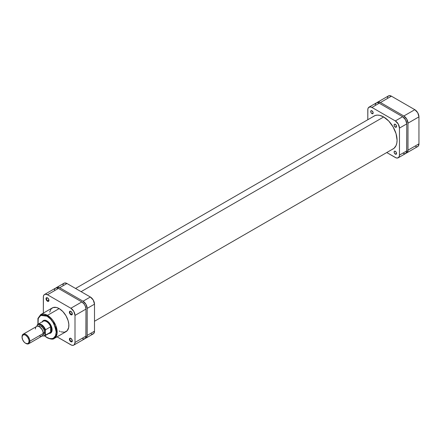 <?xml version="1.0" encoding="UTF-8"?>
<svg xmlns="http://www.w3.org/2000/svg" width="441" height="441" viewBox="0 0 441 441"><rect width="100%" height="100%" fill="white"/><g stroke="black" fill="none" stroke-linecap="round" stroke-linejoin="round"><path stroke-width="0.66" d="M415.615 146.621L417.109 146.77L418.25 146.109L418.95 143.854L418.95 116.854L417.737 112.769L414.81 109.682L391.426 96.182L389.122 95.658L387.981 96.314L387.363 97.681M377.535 102.218L388.499 95.89A5.854 3.379 -120 0 1 391.426 96.182L380.462 102.51L403.846 116.011L414.81 109.682L391.426 96.182L380.462 102.51A5.854 3.379 60 0 0 377.535 102.218A5.854 3.379 60 0 0 376.989 102.681L378.163 101.987L380.462 102.51L403.846 116.011L406.778 119.098L407.991 123.182L407.991 150.183L407.291 152.437L406.1 153.104A5.854 3.379 60 0 0 406.778 152.862L417.737 146.533A5.854 3.379 -120 0 0 418.95 143.854L407.991 150.183L407.991 123.182L418.95 116.854L418.95 143.854L407.991 150.183A5.854 3.379 60 0 1 406.778 152.862M407.991 123.182L418.95 116.854A5.854 3.379 -120 0 0 414.81 109.682L403.846 116.011A5.854 3.379 60 0 1 407.991 123.182M383.681 116.964L81.094 291.661L383.681 116.964M47.606 297.929A1.72 0.992 -120 0 0 46.509 298.761A1.72 0.992 -120 0 0 47.722 300.801L47.479 301.225A2.067 1.191 60 0 1 46.018 298.689A2.067 1.191 60 0 1 47.479 297.846L46.266 297.895L46.129 299.4L46.922 300.773L48.295 301.407L48.83 300.96L48.83 299.671L47.479 297.846A2.067 1.191 60 0 1 48.94 300.382A2.067 1.191 60 0 1 47.479 301.225L47.722 300.801A1.72 0.992 60 0 1 46.597 299.285A1.72 0.992 60 0 1 46.862 297.901A1.72 0.992 60 0 1 47.606 297.929M70.99 311.429A1.72 0.992 -120 0 0 69.893 312.261A1.72 0.992 -120 0 0 71.106 314.301L70.863 314.725A2.067 1.191 60 0 1 69.402 312.195A2.067 1.191 60 0 1 70.863 311.352L69.65 311.396L69.513 312.901L70.306 314.273L71.679 314.907L72.296 314.196L72.214 313.171L70.863 311.352A2.067 1.191 60 0 1 72.324 313.882A2.067 1.191 60 0 1 70.863 314.725L71.106 314.301A1.72 0.992 60 0 1 69.981 312.785A1.72 0.992 60 0 1 70.246 311.407A1.72 0.992 60 0 1 70.99 311.429M70.99 338.429A1.72 0.992 -120 0 0 69.893 339.261A1.72 0.992 -120 0 0 71.106 341.306L70.863 341.725A2.067 1.191 60 0 1 69.402 339.195A2.067 1.191 60 0 1 70.863 338.352L69.65 338.401L69.513 339.906L70.306 341.273L71.679 341.913L72.214 341.466L72.214 340.171L70.863 338.352A2.067 1.191 60 0 1 72.324 340.882A2.067 1.191 60 0 1 70.863 341.725L71.106 341.306A1.72 0.992 60 0 1 69.981 339.785A1.72 0.992 60 0 1 70.246 338.407A1.72 0.992 60 0 1 70.99 338.429M47.115 320.987A6.891 3.98 -120 0 0 43.499 320.91A6.891 3.98 60 0 1 43.791 320.712A6.891 3.98 60 0 1 47.115 320.987M42.292 321.776A7.232 4.178 60 0 1 46.994 320.91L44.15 320.265L42.738 321.081L42.27 321.831M46.994 316.186C51.349 318.093 54.414 323.413 56.2 332.134C56.073 339.934 49.684 339.432 46.994 337.453A0.689 0.397 120 0 0 47.137 337.767A0.689 0.397 -60 0 1 46.994 337.453L44.773 335.855L46.994 337.453L49.668 338.534L52.11 338.611L53.504 338.098L55.5 335.799L56.2 332.134L55.5 327.663L53.504 323.06L50.517 319.03L46.994 316.186A0.689 0.397 -60 0 1 47.479 315.343A0.689 0.397 120 0 0 46.994 316.186L44.321 315.1L42.65 314.935L39.877 315.965L38.874 317.118L37.965 319.532L38.058 324.223L38.235 318.479L40.759 315.398L46.994 316.186M54.337 338.412L57.104 333.446L55.643 325.21L47.479 315.343A13.71 7.916 60 0 1 56.437 327.426A13.71 7.916 60 0 1 54.337 338.412A13.71 7.916 60 0 1 47.479 337.734A0.689 0.397 -60 0 1 47.137 337.767C50.759 339.344 53.163 339.559 54.337 338.412L66.029 331.66A13.71 7.916 -120 0 0 68.129 320.673A13.71 7.916 -120 0 0 59.171 308.595L47.479 315.343L59.171 308.595L56.36 307.449L53.025 307.581L51.112 308.915L49.662 312.112M48.923 300.106L47.722 300.801L48.923 300.106M72.307 313.612L71.106 314.301L72.307 313.612M72.307 340.612L71.106 341.306L72.307 340.612M44.552 294.467A5.854 3.379 60 0 1 47.479 294.753L58.444 288.425L81.828 301.925L70.863 308.253L47.479 294.753L58.444 288.425A5.854 3.379 -120 0 0 55.516 288.138L44.552 294.467A5.854 3.379 60 0 0 43.339 297.146L43.339 313.099L43.416 296.258L44.039 294.891L45.18 294.23L47.479 294.753L70.863 308.253L73.79 311.346L75.003 315.425L75.003 342.431L74.309 344.686L73.167 345.342L71.674 345.193L57.049 336.847L70.863 344.818A5.854 3.379 60 0 0 73.79 345.11A5.854 3.379 60 0 0 75.003 342.431L75.003 315.425L85.967 309.097L85.267 306.037L84.126 304.058L81.828 301.925L58.444 288.425L56.139 287.901L54.998 288.563L54.381 289.93M59.171 330.982L60.125 331.478M61.062 331.858L64.557 332.205L67.236 330.662L68.68 327.459L68.818 324.262L68.129 320.673L66.029 315.828L62.881 311.589L59.171 308.595A13.71 7.916 -120 0 0 52.319 307.912L40.627 314.665A13.71 7.916 60 0 1 47.479 315.343L40.627 314.665L37.926 318.446L37.915 324.306M48.951 333.407L50.61 333.082L51.718 331.808L52.01 328.562L50.61 324.73L48.951 322.492L46.994 320.91A7.232 4.178 60 0 1 52.11 329.774A7.232 4.178 60 0 1 49.012 333.413M82.632 338.864L84.755 338.782L85.89 336.99L85.967 309.097L85.967 336.103L75.003 342.431L85.967 336.103A5.854 3.379 -120 0 1 84.755 338.782L73.79 345.11M50.362 332.795A6.891 3.98 -120 0 0 52.11 329.631A6.891 3.98 60 0 1 50.682 332.646M72.318 340.733A1.72 0.992 60 0 1 71.971 341.389A1.72 0.992 60 0 1 71.106 341.306A1.72 0.992 -120 0 0 72.318 340.733M72.318 313.727A1.72 0.992 60 0 1 71.971 314.389A1.72 0.992 60 0 1 71.106 314.301A1.72 0.992 -120 0 0 72.318 313.727M48.934 300.227A1.72 0.992 60 0 1 48.587 300.889A1.72 0.992 60 0 1 47.722 300.801A1.72 0.992 -120 0 0 48.934 300.227M81.828 301.925L70.863 308.253A5.854 3.379 60 0 1 75.003 315.425L85.967 309.097A5.854 3.379 -120 0 0 81.828 301.925M28.704 343.743L42.049 336.036A5.513 3.181 -120 0 0 43.196 333.512L43.196 333.065A4.961 2.867 -120 0 0 39.684 326.985L42.165 329.603L42.926 331.356L43.196 333.512L29.845 341.218L29.067 341.218A4.961 2.867 60 0 1 25.556 343.247A4.961 2.867 60 0 1 22.05 337.172L22.05 336.72A5.513 3.181 60 0 1 23.191 334.195A5.513 3.181 60 0 1 27.441 335.673A5.513 3.181 60 0 1 29.845 341.218A5.513 3.181 60 0 1 28.704 343.743A5.513 3.181 60 0 1 25.749 343.346A5.513 3.181 -120 0 0 25.947 343.467A5.513 3.181 -120 0 0 29.845 341.218L43.196 333.512A5.513 3.181 60 0 1 39.299 335.761M41.801 335.722L43.626 335.97L44.988 335.138L45.533 329.758L50.649 326.803L50.649 332.178L51.255 329.84L52.104 329.493L51.498 329.84A6.891 3.98 60 0 1 50.07 332.999A6.891 3.98 60 0 1 49.221 333.291A6.891 3.98 -120 0 0 51.498 329.84L51.255 329.84A6.72 3.881 60 0 1 50.649 332.178A6.72 3.881 60 0 1 48.835 333.225M44.558 332.161L43.19 332.949L44.558 332.161L44.298 333.517L43.56 334.372A4.823 2.784 -120 0 0 44.558 332.161A4.823 2.784 -120 0 0 42.452 327.31A4.823 2.784 -120 0 0 38.736 326.015L40.484 325.949L42.452 327.31L43.984 329.642L44.558 332.161M45.291 330.535L43.626 327.283L41.145 324.989L38.67 324.416L37.309 325.254L37.005 326.301L37.005 325.75A6.372 3.677 60 0 1 41.145 324.989A6.372 3.677 60 0 1 45.291 330.535L45.533 329.758L50.649 326.803L50.649 332.178L45.456 335.143L45.291 330.535M43.042 334.669L43.56 334.372L43.042 334.565M38.312 326.368L38.736 326.015L38.218 326.318M42.364 322.024A6.72 3.881 60 0 1 46.503 321.616A6.72 3.881 60 0 1 50.649 326.803A6.72 3.881 60 0 1 51.255 329.84L50.649 326.803A6.72 3.881 -120 0 0 43.146 321.285L38.031 324.234A6.72 3.881 60 0 1 45.533 329.758A6.72 3.881 -120 0 0 38.152 324.168A6.72 3.881 -120 0 0 37.248 324.978A6.72 3.881 60 0 1 38.031 324.234L37.16 325.067M37.248 324.978L37.005 325.75L37.116 325.149M35.401 329.014A5.513 3.181 60 0 1 39.299 326.764A5.513 3.181 60 0 1 43.196 333.512A5.513 3.181 -120 0 0 40.787 327.966A5.513 3.181 -120 0 0 36.542 326.489L23.191 334.195M29.067 341.218L28.797 339.515L27.507 336.952L25.556 335.143L24.216 334.675L22.64 335.259L22.05 337.172L22.64 339.763L24.216 342.161L25.556 343.247L27.507 343.688L28.472 343.131L29.067 341.218L29.845 341.218A5.513 3.181 -120 0 0 25.947 334.471A5.513 3.181 -120 0 0 22.05 336.72L22.05 337.172A4.961 2.867 60 0 1 25.556 335.143A4.961 2.867 60 0 1 29.067 341.218M49.866 332.916A6.72 3.881 -120 0 0 50.649 332.178L45.533 335.132A6.72 3.881 60 0 1 44.75 335.871L49.866 332.916M51.498 329.84A6.891 3.98 -120 0 0 47.975 322.404A6.891 3.98 -120 0 0 42.501 321.654A6.891 3.98 60 0 1 43.185 321.065A6.891 3.98 60 0 1 48.493 322.911A6.891 3.98 60 0 1 51.498 329.84M47.137 337.767L44.629 335.937A6.72 3.881 -120 0 0 45.533 335.132L45.291 334.636A6.372 3.677 60 0 1 42.275 335.882M39.299 326.764L39.684 326.985A4.961 2.867 -120 0 0 39.497 326.886M91.16 333.942L92.654 334.091L93.795 333.435L94.495 331.18L94.495 304.174L93.283 300.095L90.35 297.002L66.966 283.502L64.667 282.979L63.526 283.64L62.909 285.007M85.973 338.076L93.283 333.859A5.854 3.379 -120 0 0 94.495 331.18L87.186 335.397L87.186 308.397L94.495 304.174L94.495 331.18L87.186 335.397A5.854 3.379 60 0 1 85.973 338.076A5.854 3.379 60 0 1 85.3 338.319L86.486 337.652L87.186 335.397L87.186 308.397L85.973 304.312L83.046 301.225L59.662 287.725L57.358 287.201L56.189 287.896A5.854 3.379 60 0 1 56.729 287.433A5.854 3.379 60 0 1 59.662 287.725L66.966 283.502L90.35 297.002L83.046 301.225L59.662 287.725L66.966 283.502A5.854 3.379 -120 0 0 64.039 283.216L56.729 287.433M87.186 308.397L94.495 304.174A5.854 3.379 -120 0 0 90.35 297.002L83.046 301.225A5.854 3.379 60 0 1 87.186 308.397M371.939 113.618A1.72 0.992 60 0 1 370.815 112.102A1.72 0.992 60 0 1 371.074 110.719A1.72 0.992 60 0 1 371.939 110.807L371.074 110.719L370.743 111.799L371.471 113.243L372.612 113.772L373.158 112.913L371.939 113.618L373.158 112.913L373.064 112.323L371.939 110.807A1.72 0.992 60 0 1 373.064 112.323A1.72 0.992 60 0 1 372.799 113.706A1.72 0.992 60 0 1 371.939 113.618M395.323 154.124A1.72 0.992 60 0 1 394.199 152.603A1.72 0.992 60 0 1 394.463 151.224A1.72 0.992 60 0 1 395.323 151.307L394.309 151.351L394.127 152.299L394.855 153.744L396.001 154.273L396.542 153.418L395.323 154.124L396.542 153.418L396.448 152.829L395.323 151.307A1.72 0.992 60 0 1 396.448 152.829A1.72 0.992 60 0 1 396.183 154.207A1.72 0.992 60 0 1 395.323 154.124M395.323 127.118A1.72 0.992 60 0 1 394.199 125.602A1.72 0.992 60 0 1 394.463 124.219A1.72 0.992 60 0 1 395.323 124.307L394.309 124.345L394.127 125.299L394.855 126.743L396.001 127.273L396.542 126.418L395.323 127.118L396.542 126.418L396.448 125.823L395.323 124.307A1.72 0.992 60 0 1 396.448 125.823A1.72 0.992 60 0 1 396.183 127.206A1.72 0.992 60 0 1 395.323 127.118M373.351 116.523A19.018 10.981 60 0 1 374.122 115.994A19.018 10.981 60 0 1 383.631 116.937A19.018 10.981 60 0 1 396.051 133.695A19.018 10.981 60 0 1 393.135 148.931A19.018 10.981 60 0 1 392.297 149.339M375.186 104.715L376.316 102.924L369.012 107.141A5.854 3.379 60 0 0 367.8 109.82L367.8 119.726L367.877 108.933L368.494 107.565L370.352 106.882L371.939 107.433L395.323 120.933L398.251 124.02L399.463 128.105L399.463 155.105L399.149 156.753L397.622 158.021L396.128 157.872L386.746 152.542L395.323 157.498A5.854 3.379 60 0 0 398.251 157.784A5.854 3.379 60 0 0 399.463 155.105L399.463 128.105L406.773 123.882L406.69 151.776L405.56 153.567L403.438 153.65M392.159 149.389L394.022 148.314L396.051 145.58L396.817 143.105L397.076 140.227L396.051 133.695L393.135 126.975L388.775 121.088L383.631 116.937L379.729 115.355L377.292 115.112L375.098 115.536L373.235 116.611M369.012 107.141A5.854 3.379 60 0 1 371.939 107.433L379.243 103.211L402.627 116.711L395.323 120.933L371.939 107.433L379.243 103.211A5.854 3.379 -120 0 0 376.316 102.924L377.661 102.659L379.243 103.211L402.627 116.711L405.56 119.803L406.773 123.882L406.773 150.888L399.463 155.105L406.773 150.888A5.854 3.379 -120 0 1 405.56 153.567L398.251 157.784M402.627 116.711L395.323 120.933A5.854 3.379 60 0 1 399.463 128.105L406.773 123.882A5.854 3.379 -120 0 0 402.627 116.711M94.495 321.274L393.912 148.408M75.549 288.458L374.966 115.586M25.947 343.467L25.556 343.247M42.138 335.981L44.75 335.871"/></g></svg>
